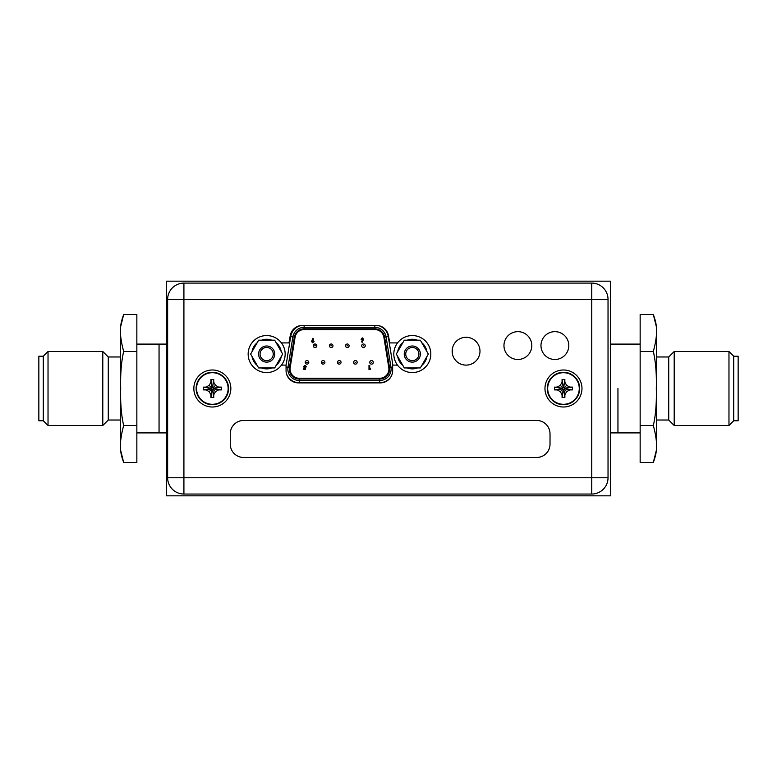<?xml version="1.0" encoding="UTF-8"?>
<svg xmlns="http://www.w3.org/2000/svg" width="777" height="777" viewBox="0 0 777 777"><rect width="100%" height="100%" fill="white"/><g stroke="black" fill="none" stroke-linecap="round" stroke-linejoin="round"><path stroke-width="1.17" d="M166.453 281.177L166.453 495.823L610.547 495.823L610.547 281.177L166.453 281.177M617.948 388.5L617.948 432.906L617.948 388.5M136.849 432.906L159.052 432.906L159.052 344.094L159.052 432.906L166.453 432.906M43.289 420.775L43.289 356.225L38.85 356.225L38.85 420.775L43.289 420.775L48.028 425.505L102.797 425.505L102.797 351.495L48.028 351.495L48.028 425.505M136.849 425.505L136.849 462.509L123.679 462.509C120.726 454.079 118.094 446.037 123.679 425.505L136.849 425.505L136.849 314.491L123.679 314.491L120.561 326.991L120.561 450.009L123.679 462.509M121.066 453.137L121.183 454.166M123.679 425.505C121.309 415.336 120.309 403.001 120.688 388.5C120.328 373.824 121.319 361.49 123.679 351.495L136.849 351.495M123.679 351.495C118.075 330.711 120.756 322.95 123.679 314.491M102.797 351.495L108.275 356.973L108.275 420.027L120.561 420.027M733.711 356.225L733.711 420.775L738.15 420.775L738.15 356.225L733.711 356.225L728.972 351.495L674.203 351.495L674.203 425.505L668.725 420.027L668.725 356.973L674.203 351.495M733.711 420.775L728.972 425.505L728.972 351.495M640.151 351.495L640.151 314.491L653.321 314.491C656.274 322.921 658.906 330.963 653.321 351.495L640.151 351.495L640.151 462.509L653.321 462.509L656.439 450.009L656.439 326.991L653.321 314.491M653.321 351.495C655.691 361.664 656.691 373.999 656.312 388.5C656.672 403.176 655.681 415.51 653.321 425.505L640.151 425.505M653.321 425.505C658.925 446.289 656.244 454.05 653.321 462.509M655.934 323.863L655.817 322.834M452.447 348.339L452.447 354.05M397.552 342.91L389.733 342.91L388.442 335.596A12.286 12.286 0 0 0 376.34 325.437L302.37 325.437A12.286 12.286 0 0 0 290.268 335.596L288.976 342.91L281.41 342.91M531.798 345.571A13.918 13.918 0 0 1 517.88 359.489A13.918 13.918 0 0 1 503.962 345.571A13.918 13.918 0 0 1 517.88 331.653A13.918 13.918 0 0 1 531.798 345.571M568.803 345.571A13.918 13.918 0 0 1 554.885 359.489A13.918 13.918 0 0 1 540.977 345.571A13.918 13.918 0 0 1 554.885 331.653A13.918 13.918 0 0 1 568.803 345.571M281.497 365.112L286.062 365.112L286.062 370.59A12.286 12.286 0 0 0 298.349 382.876L380.361 382.876A12.286 12.286 0 0 0 392.647 370.59L392.647 365.112L397.474 365.112M479.982 351.194A13.918 13.918 0 0 0 466.064 337.286A13.918 13.918 0 0 0 452.156 351.194A13.918 13.918 0 0 0 466.064 365.112A13.918 13.918 0 0 0 479.982 351.194M591.744 283.1L183.916 283.1A16.288 16.288 0 0 0 167.638 299.388L183.916 299.388L183.916 477.768L167.638 477.768A16.288 16.288 0 0 0 183.916 494.046L591.744 494.046A16.288 16.288 0 0 0 608.032 477.768L591.744 477.768L591.744 494.046A16.288 16.288 0 0 0 608.032 477.768L608.032 299.388A16.288 16.288 0 0 0 591.744 283.1L591.744 299.388L608.032 299.388M167.638 299.388L167.638 477.768M183.916 494.046L183.916 477.768L591.744 477.768L591.744 299.388L183.916 299.388L183.916 283.1M230.274 433.789L230.274 444.153A13.326 13.326 0 0 0 243.599 457.468L536.693 457.468A13.326 13.326 0 0 0 550.019 444.153L550.019 433.789A13.326 13.326 0 0 0 536.693 420.464L243.599 420.464A13.326 13.326 0 0 0 230.274 433.789M304.137 328.826L304.137 327.35A11.402 11.402 0 0 0 292.88 336.936L287.995 367.278A11.402 11.402 0 0 0 299.252 380.487L379.72 380.487A11.402 11.402 0 0 0 390.967 367.278L386.091 336.936A11.402 11.402 0 0 0 374.835 327.35L304.137 327.35A11.402 11.402 0 0 0 292.88 336.936L294.347 337.169L289.462 367.511A9.916 9.916 0 0 0 299.252 379.011L379.72 379.011A9.916 9.916 0 0 0 389.51 367.511L384.625 337.169A9.916 9.916 0 0 0 374.835 328.826L304.137 328.826A9.916 9.916 0 0 0 294.347 337.169M299.252 378.273A9.178 9.178 0 0 1 290.19 367.628L295.075 337.286A9.178 9.178 0 0 1 304.137 329.565L374.835 329.565A9.178 9.178 0 0 1 383.896 337.286L388.782 367.628A9.178 9.178 0 0 1 379.72 378.273L299.252 378.273M312.849 338.461L311.48 341.53L312.772 342.832L314.044 341.53L312.791 340.219L313.51 338.791L312.849 338.461M312.228 341.492L312.752 340.909L313.296 341.492L312.752 342.084L312.228 341.492M305.38 369.561L305.866 367.259L304.176 366.725L304.778 366.045L306.206 366.423L304.827 365.307L303.438 366.744L304.953 368.084L304.788 368.871L303.486 368.871L303.486 369.561L305.38 369.561M370.134 369.561L370.58 368.871L369.735 368.871L369.735 365.413L368.988 365.413L368.988 369.561L370.134 369.561M329.419 345.775A1.777 1.777 0 0 0 331.196 347.552A1.777 1.777 0 0 0 332.974 345.775A1.777 1.777 0 0 0 331.196 343.997A1.777 1.777 0 0 0 329.419 345.775A1.777 1.777 0 0 0 331.196 347.552A1.777 1.777 0 0 0 332.974 345.775A1.777 1.777 0 0 0 331.196 343.997A1.777 1.777 0 0 0 329.419 345.775M361.693 345.775A1.777 1.777 0 0 0 363.471 347.552A1.777 1.777 0 0 0 365.239 345.775A1.777 1.777 0 0 0 363.471 343.997A1.777 1.777 0 0 0 361.693 345.775A1.777 1.777 0 0 0 363.471 347.552A1.777 1.777 0 0 0 365.239 345.775A1.777 1.777 0 0 0 363.471 343.997A1.777 1.777 0 0 0 361.693 345.775M321.348 362.354A1.777 1.777 0 0 0 323.125 364.131A1.777 1.777 0 0 0 324.903 362.354A1.777 1.777 0 0 0 323.125 360.577A1.777 1.777 0 0 0 321.348 362.354A1.777 1.777 0 0 0 323.125 364.131A1.777 1.777 0 0 0 324.903 362.354A1.777 1.777 0 0 0 323.125 360.577A1.777 1.777 0 0 0 321.348 362.354M353.622 362.354A1.777 1.777 0 0 0 355.4 364.131A1.777 1.777 0 0 0 357.177 362.354A1.777 1.777 0 0 0 355.4 360.577A1.777 1.777 0 0 0 353.622 362.354A1.777 1.777 0 0 0 355.4 364.131A1.777 1.777 0 0 0 357.177 362.354A1.777 1.777 0 0 0 355.4 360.577A1.777 1.777 0 0 0 353.622 362.354M369.755 362.354A1.777 1.777 0 0 0 371.532 364.131A1.777 1.777 0 0 0 373.31 362.354A1.777 1.777 0 0 0 371.532 360.577A1.777 1.777 0 0 0 369.755 362.354A1.777 1.777 0 0 0 371.532 364.131A1.777 1.777 0 0 0 373.31 362.354A1.777 1.777 0 0 0 371.532 360.577A1.777 1.777 0 0 0 369.755 362.354M337.49 362.354A1.777 1.777 0 0 0 339.267 364.131A1.777 1.777 0 0 0 341.035 362.354A1.777 1.777 0 0 0 339.267 360.577A1.777 1.777 0 0 0 337.49 362.354A1.777 1.777 0 0 0 339.267 364.131A1.777 1.777 0 0 0 341.035 362.354A1.777 1.777 0 0 0 339.267 360.577A1.777 1.777 0 0 0 337.49 362.354M305.215 362.354A1.777 1.777 0 0 0 306.993 364.131A1.777 1.777 0 0 0 308.77 362.354A1.777 1.777 0 0 0 306.993 360.577A1.777 1.777 0 0 0 305.215 362.354A1.777 1.777 0 0 0 306.993 364.131A1.777 1.777 0 0 0 308.77 362.354A1.777 1.777 0 0 0 306.993 360.577A1.777 1.777 0 0 0 305.215 362.354M345.551 345.775A1.777 1.777 0 0 0 347.329 347.552A1.777 1.777 0 0 0 349.106 345.775A1.777 1.777 0 0 0 347.329 343.997A1.777 1.777 0 0 0 345.551 345.775A1.777 1.777 0 0 0 347.329 347.552A1.777 1.777 0 0 0 349.106 345.775A1.777 1.777 0 0 0 347.329 343.997A1.777 1.777 0 0 0 345.551 345.775M313.286 345.775A1.777 1.777 0 0 0 315.064 347.552A1.777 1.777 0 0 0 316.831 345.775A1.777 1.777 0 0 0 315.064 343.997A1.777 1.777 0 0 0 313.286 345.775A1.777 1.777 0 0 0 315.064 347.552A1.777 1.777 0 0 0 316.831 345.775A1.777 1.777 0 0 0 315.064 343.997A1.777 1.777 0 0 0 313.286 345.775M362.247 342.249L363.617 339.18L362.335 337.878L361.062 339.17L362.315 340.491L361.587 341.909L362.247 342.249M362.869 339.219L362.354 339.792L361.81 339.219L362.344 338.626L362.869 339.219M258.644 367.948L250.631 354.069L258.644 340.19L274.669 340.19L282.682 354.069L274.669 367.948L258.644 367.948M258.586 354.069A8.071 8.071 0 0 1 266.657 345.998A8.071 8.071 0 0 1 274.718 354.069A8.071 8.071 0 0 1 266.657 362.131A8.071 8.071 0 0 1 258.586 354.069M257.216 365.462A14.802 14.802 0 0 1 252.059 356.546M252.059 351.592A14.802 14.802 0 0 1 257.216 342.667M261.499 340.19A14.802 14.802 0 0 1 271.804 340.19M276.097 342.667A14.802 14.802 0 0 1 281.245 351.592M281.245 356.546A14.802 14.802 0 0 1 276.097 365.462M271.804 367.948A14.802 14.802 0 0 1 261.499 367.948M260.062 354.069A6.585 6.585 0 0 1 266.657 347.474A6.585 6.585 0 0 1 273.242 354.069A6.585 6.585 0 0 1 266.657 360.654A6.585 6.585 0 0 1 260.062 354.069M248.154 354.069A18.502 18.502 0 0 1 266.657 335.557A18.502 18.502 0 0 1 285.159 354.069A18.502 18.502 0 0 1 266.657 372.572A18.502 18.502 0 0 1 248.154 354.069M393.813 354.069A18.502 18.502 0 0 1 412.315 335.557A18.502 18.502 0 0 1 430.817 354.069A18.502 18.502 0 0 1 412.315 372.572A18.502 18.502 0 0 1 393.813 354.069M404.302 367.948L396.289 354.069L404.302 340.19L420.328 340.19L428.341 354.069L420.328 367.948L404.302 367.948M404.244 354.069A8.071 8.071 0 0 1 412.315 345.998A8.071 8.071 0 0 1 420.386 354.069A8.071 8.071 0 0 1 412.315 362.131A8.071 8.071 0 0 1 404.244 354.069M402.875 365.462A14.802 14.802 0 0 1 397.717 356.546M397.717 351.592A14.802 14.802 0 0 1 402.875 342.667M407.167 340.19A14.802 14.802 0 0 1 417.472 340.19M421.756 342.667A14.802 14.802 0 0 1 426.913 351.592M426.913 356.546A14.802 14.802 0 0 1 421.756 365.462M417.472 367.948A14.802 14.802 0 0 1 407.167 367.948M405.73 354.069A6.585 6.585 0 0 1 412.315 347.474A6.585 6.585 0 0 1 418.9 354.069A6.585 6.585 0 0 1 412.315 360.654A6.585 6.585 0 0 1 405.73 354.069M228.555 388.5A16.21 16.21 0 0 0 212.344 372.29A16.21 16.21 0 0 0 196.134 388.5A16.21 16.21 0 0 0 212.344 404.71A16.21 16.21 0 0 0 228.555 388.5A16.21 16.21 0 0 1 212.344 404.71A16.21 16.21 0 0 1 196.134 388.5A16.21 16.21 0 0 1 212.344 372.29A16.21 16.21 0 0 1 228.555 388.5M213.753 380.808L213.753 382.284L215.511 385.334L218.56 387.092L221.348 387.101L221.348 389.899L218.56 389.908L215.511 391.666L213.753 394.716L213.743 397.503L210.936 397.503L210.936 394.716L209.178 391.666L206.128 389.908L203.331 389.899L203.331 387.101L211.208 388.247L210.693 388.753L211.762 389.073L212.082 390.151L213.986 388.247L212.917 387.927L212.597 386.849L211.208 388.247M209.178 391.666L211.762 389.073M210.936 396.192L212.082 389.636M221.348 387.101L213.986 388.247M213.481 388.247L220.027 387.092M215.511 385.334L212.917 387.927M204.652 387.092L206.128 387.092L209.178 385.334L210.936 382.284L210.936 379.497L213.743 379.497L212.597 387.364M213.743 379.497L212.597 386.849M210.936 379.497L212.082 386.849M212.082 387.364L210.936 380.808M209.178 385.334L211.762 387.927M203.331 387.101L210.693 388.247M203.331 389.899L210.693 388.753M206.128 389.908L211.208 388.753M221.348 389.899L213.986 388.753M218.56 389.908L213.481 388.753M215.511 391.666L212.917 389.073M213.753 394.716L212.597 389.636M213.743 397.503L212.597 390.151M210.936 397.503L212.082 390.151M230.847 388.5A18.502 18.502 0 0 1 212.344 407.002A18.502 18.502 0 0 1 193.842 388.5A18.502 18.502 0 0 1 212.344 369.998A18.502 18.502 0 0 1 230.847 388.5M579.681 388.5A16.21 16.21 0 0 0 563.471 372.29A16.21 16.21 0 0 0 547.261 388.5A16.21 16.21 0 0 0 563.471 404.71A16.21 16.21 0 0 0 579.681 388.5A16.21 16.21 0 0 1 563.471 404.71A16.21 16.21 0 0 1 547.261 388.5A16.21 16.21 0 0 1 563.471 372.29A16.21 16.21 0 0 1 579.681 388.5M564.879 380.808L564.879 382.284L566.637 385.334L569.687 387.092L572.484 387.101L572.484 389.899L569.687 389.908L566.637 391.666L564.879 394.716L564.879 397.503L562.072 397.503L562.062 394.716L560.304 391.666L557.255 389.908L554.467 389.899L554.467 387.101L562.334 388.247L561.829 388.753L562.898 389.073L563.218 390.151L565.122 388.247L564.053 387.927L563.733 386.849L562.334 388.247M560.304 391.666L562.898 389.073M562.062 396.192L563.218 389.636M572.484 387.101L565.122 388.247M564.607 388.247L571.163 387.092M566.637 385.334L564.053 387.927M555.788 387.092L557.255 387.092L560.304 385.334L562.062 382.284L562.072 379.497L564.879 379.497L563.733 387.364M564.879 379.497L563.733 386.849M562.072 379.497L563.218 386.849M563.218 387.364L562.062 380.808M560.304 385.334L562.898 387.927M554.467 387.101L561.829 388.247M554.467 389.899L561.829 388.753M557.255 389.908L562.334 388.753M572.484 389.899L565.122 388.753M569.687 389.908L564.607 388.753M566.637 391.666L564.053 389.073M564.879 394.716L563.733 389.636M564.879 397.503L563.733 390.151M562.072 397.503L563.218 390.151M581.973 388.5A18.502 18.502 0 0 1 563.471 407.002A18.502 18.502 0 0 1 544.968 388.5A18.502 18.502 0 0 1 563.471 369.998A18.502 18.502 0 0 1 581.973 388.5M391.035 376.66A13.617 13.617 0 0 1 379.72 382.711L299.252 382.711A13.617 13.617 0 0 1 286.538 373.97M378.516 325.631A13.617 13.617 0 0 1 388.277 336.577L392.871 365.112M286.062 365.336L290.695 336.577A13.617 13.617 0 0 1 300.816 325.534M299.252 382.711L299.252 379.011M289.462 367.511L287.995 367.278A11.402 11.402 0 0 0 299.252 380.487M384.625 337.169L386.091 336.936A11.402 11.402 0 0 0 374.835 327.35L374.835 328.826M391.113 369.094A11.402 11.402 0 0 0 390.967 367.278L389.51 367.511M379.72 379.011L379.72 382.711M392.647 367.006L390.967 367.278M386.091 336.936L388.277 336.577M374.835 325.437L374.835 327.35M304.137 327.35L304.137 325.437M290.695 336.577L292.88 336.936M287.995 367.278L286.062 366.967M330.895 345.775L331.488 345.775L330.895 345.775M363.17 345.775L363.762 345.775L363.17 345.775M322.834 362.354L323.426 362.354L322.834 362.354M355.099 362.354L355.691 362.354L355.099 362.354M371.241 362.354L371.833 362.354L371.241 362.354M338.966 362.354L339.559 362.354L338.966 362.354M306.692 362.354L307.284 362.354L306.692 362.354M347.037 345.775L347.63 345.775L347.037 345.775M314.763 345.775L315.355 345.775L314.763 345.775M228.137 388.5A15.793 15.793 0 0 0 212.344 372.707A15.793 15.793 0 0 0 196.552 388.5A15.793 15.793 0 0 0 212.344 404.293A15.793 15.793 0 0 0 228.137 388.5M579.263 388.5A15.793 15.793 0 0 0 563.471 372.707A15.793 15.793 0 0 0 547.688 388.5A15.793 15.793 0 0 0 563.471 404.293A15.793 15.793 0 0 0 579.263 388.5M610.547 432.906L640.151 432.906M610.547 344.094L640.151 344.094M136.849 344.094L166.453 344.094M43.289 356.225L48.028 351.495M108.275 420.027L102.797 425.505M108.275 356.973L120.561 356.973M668.725 420.027L656.439 420.027M728.972 425.505L674.203 425.505M668.725 356.973L656.439 356.973"/></g></svg>
